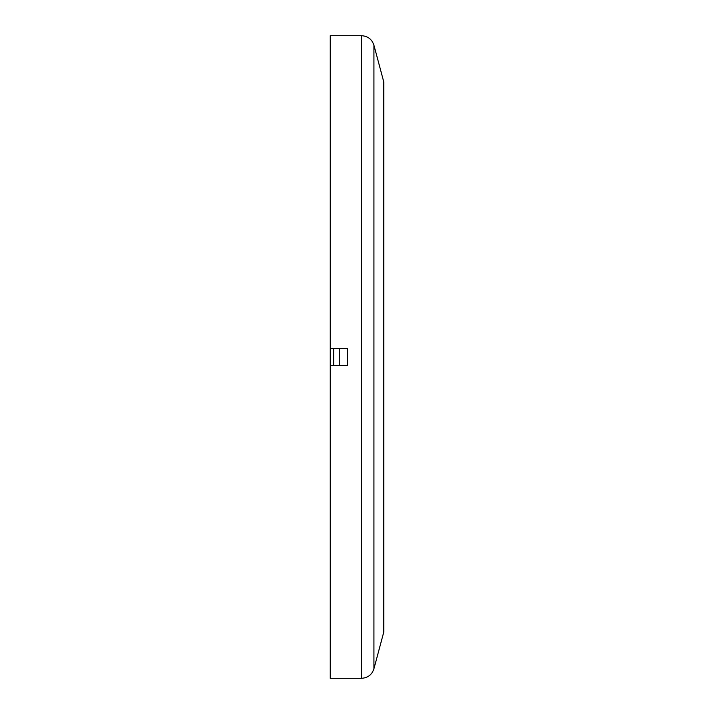 <?xml version="1.0" encoding="UTF-8"?>
<svg xmlns="http://www.w3.org/2000/svg" width="714" height="714" viewBox="0 0 714 714"><rect width="100%" height="100%" fill="white"/><g stroke="black" fill="none" stroke-linecap="round" stroke-linejoin="round"><path stroke-width="1.07" d="M330.225 365.568L347.361 365.568L347.361 348.432L330.225 348.432L330.225 678.3L361.516 678.3C367.799 677.916 371.94 674.748 373.931 668.777L373.931 45.223C371.94 39.252 367.799 36.084 361.516 35.7L361.516 678.3M330.225 348.432L330.225 35.7L361.516 35.7M339.302 348.432L339.302 365.541M373.931 668.777L383.775 632.051L383.775 81.949L373.931 45.223M333.652 365.568L333.652 348.432"/></g></svg>
